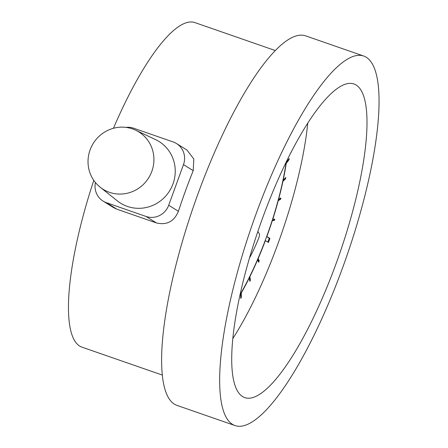 <?xml version="1.0" encoding="UTF-8"?>
<svg xmlns="http://www.w3.org/2000/svg" width="448" height="448" viewBox="0 0 448 448"><rect width="100%" height="100%" fill="white"/><g stroke="black" fill="none" stroke-linecap="round" stroke-linejoin="round"><path stroke-width="0.67" d="M90.11 149.884A33.785 32.62 -58.1 0 0 100.162 187.208A33.785 32.62 -58.1 0 0 151.838 171.332A33.785 32.62 -58.1 0 0 135.638 130.183A33.785 32.62 -58.1 0 0 90.11 149.884M100.162 187.208L117.432 200.939A36.338 35.084 -58.1 0 0 173.012 183.865A36.338 35.084 -58.1 0 0 155.59 139.614L135.638 130.183M336.084 263.642A166.046 42.263 109.2 0 0 353.858 83.95A166.046 42.263 109.2 0 0 262.629 217.946A166.046 42.263 109.2 0 0 244.854 397.639A166.046 42.263 109.2 0 0 336.084 263.642M232.91 338.43A166.046 42.263 109.2 0 0 278.051 243.477A166.046 42.263 109.2 0 0 307.77 122.993M249.514 257.981A60.642 15.434 109.2 0 0 258.742 238.05A3.612 0.918 109.2 0 0 258.894 237.647A3.612 0.918 109.2 0 0 259.543 234.242L257.88 231.448M256.082 213.87A195.647 49.795 109.2 0 0 235.138 425.6A195.647 49.795 109.2 0 0 342.63 267.719A195.647 49.795 109.2 0 0 363.574 55.989A195.647 49.795 109.2 0 0 256.082 213.87M363.574 55.989L305.542 35.823A195.647 49.795 109.2 0 0 198.044 193.704A195.647 49.795 109.2 0 0 177.106 405.434L235.138 425.6M95.43 182.554A18.049 17.427 -58.1 0 0 103.102 201.102L113.529 207.592L116.922 209.21L156.492 222.964C166.818 225.35 174.126 221.469 178.416 211.305A171.819 43.73 -70.8 0 1 185.511 190.798A171.819 43.73 -70.8 0 1 193.211 170.666L193.838 159.051L186.962 150.046L176.534 143.562A18.049 17.427 -58.1 0 0 173.163 141.949L133.594 128.201A18.049 17.427 -58.1 0 0 125.927 127.383M93.794 180.382A171.819 43.73 109.2 0 0 82.046 347.183L162.428 375.11M239.994 295.187A115.511 29.4 109.2 0 0 240.733 293.91L240.733 298.43L241.321 297.399L241.321 292.891A115.511 29.4 109.2 0 0 249.306 277.85L249.844 281.355L250.421 280.179L249.883 276.679A115.511 29.4 109.2 0 0 257.611 259.868L258.664 262.242L259.213 260.96L258.166 258.591A115.511 29.4 109.2 0 0 265.373 240.576L268.425 242.474L269.903 238.414L266.874 236.522A115.511 29.4 109.2 0 0 272.328 220.618L274.294 220.528L274.73 219.162L272.77 219.246A115.511 29.4 109.2 0 0 278.247 200.654L280.577 199.321L280.935 197.977L278.606 199.31A115.511 29.4 109.2 0 0 282.923 181.362L285.544 178.83L285.807 177.554L283.198 180.085A115.511 29.4 109.2 0 0 286.21 163.386L289.027 159.734L289.195 158.575L286.384 162.221A115.511 29.4 109.2 0 0 286.513 161.314M286.188 161.974A114.789 29.215 -70.8 0 1 240.15 294.465M275.223 50.512L194.841 22.579A171.819 43.73 109.2 0 0 113.445 128.285M103.102 201.102A18.049 17.427 -58.1 0 0 106.473 202.709L146.042 216.462A18.049 17.427 -58.1 0 0 168.694 205.257L183.484 164.612A18.049 17.427 -58.1 0 0 176.534 143.562M240.66 293.888L240.66 293.586M249.659 280.151L249.357 277.295M258.278 261.374L258.552 260.73L257.785 258.994M267.82 242.099L269.248 238.185L266.655 236.572M272.216 220.36L273.633 220.298L273.986 219.195M278.208 200.071L279.916 199.091L280.084 198.464M282.895 180.522L284.922 178.416M240.733 297.198L241.321 297.399M249.76 279.95L250.421 280.179M258.552 260.73L259.213 260.96M266.442 241.388L266.969 241.573M269.248 238.185L269.903 238.414M273.633 220.298L274.294 220.528M279.916 199.091L280.577 199.321M284.883 178.601L285.544 178.83M288.456 159.533L289.027 159.734M183.484 164.612L193.211 170.666M106.473 202.709L116.922 209.21M146.042 216.462L156.492 222.964M168.694 205.257L178.416 211.305"/></g></svg>
